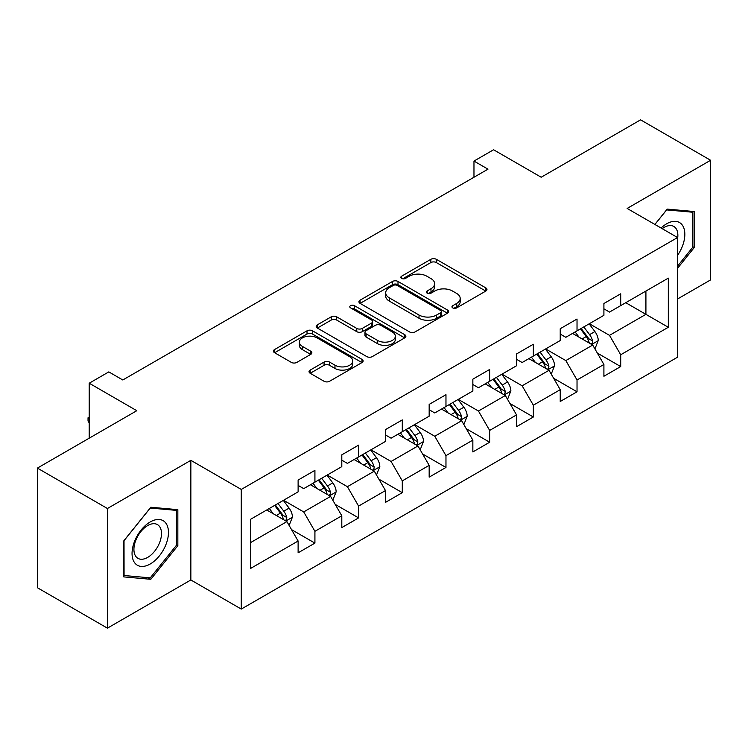 <?xml version="1.0" encoding="UTF-8"?>
<svg xmlns="http://www.w3.org/2000/svg" width="748" height="748" viewBox="0 0 748 748"><rect width="100%" height="100%" fill="white"/><g stroke="black" fill="none" stroke-linecap="round" stroke-linejoin="round"><path stroke-width="1.12" d="M452.764 307.924A2.721 1.571 0 0 0 456.617 307.924L485.826 291.056A3.89 2.244 0 0 0 486.957 289.476A3.89 2.244 0 0 0 485.826 287.887L436.346 259.322A3.89 2.244 0 0 0 430.848 259.322L401.639 276.18A2.721 1.571 0 0 0 400.844 277.293A2.721 1.571 0 0 0 401.639 278.406A2.721 1.571 0 0 0 405.491 278.406L409.268 276.218A12.436 7.181 0 0 1 426.865 276.218L430.988 278.602A12.436 7.181 0 0 1 434.625 283.679A12.436 7.181 0 0 1 430.988 288.756L427.202 290.944A2.721 1.571 0 0 0 426.407 292.047A2.721 1.571 0 0 0 427.202 293.16A2.721 1.571 0 0 0 431.054 293.16L434.831 290.981A12.436 7.181 0 0 1 452.428 290.981L456.551 293.356A12.436 7.181 0 0 1 460.188 298.443A12.436 7.181 0 0 1 456.551 303.52L452.764 305.698A2.721 1.571 0 0 0 451.97 306.811A2.721 1.571 0 0 0 452.764 307.924L452.764 305.698M310.177 370.092A3.89 2.244 0 0 0 309.036 371.681A3.89 2.244 0 0 0 310.177 373.261L324.062 381.274A3.89 2.244 0 0 0 329.559 381.274L361.995 362.556A3.89 2.244 0 0 0 363.126 360.966A3.89 2.244 0 0 0 361.995 359.377L312.514 330.812A3.89 2.244 0 0 0 307.017 330.812L274.581 349.54A3.89 2.244 0 0 0 273.441 351.13A3.89 2.244 0 0 0 274.581 352.71L291.346 362.397A3.89 2.244 0 0 0 296.844 362.397L310.729 354.374A3.89 2.244 0 0 0 311.869 352.794A3.89 2.244 0 0 0 310.729 351.205L302.416 346.408A10.397 6.003 0 0 1 299.368 342.163A10.397 6.003 0 0 1 305.782 336.609A10.397 6.003 0 0 1 317.115 337.918L349.69 356.721A10.397 6.003 0 0 1 352.738 360.966A10.397 6.003 0 0 1 346.315 366.511A10.397 6.003 0 0 1 334.982 365.211L329.559 362.079A3.89 2.244 0 0 0 324.062 362.079L310.177 370.092L310.177 373.261M677.557 298.985L710.6 279.902L710.6 160.268L640.587 119.848L541.178 177.239L493.577 149.759L473.97 161.072L487.976 169.16L122.812 379.984L108.806 371.896L89.208 383.219L89.208 438.188M107.413 508.509L107.413 628.152L190.862 579.971L190.862 460.338L107.413 508.509L37.4 468.098L136.809 410.699L89.208 383.219M190.862 460.338L241.267 489.435L677.557 237.546L677.557 357.189L241.267 609.078L241.267 489.435M710.6 160.268L627.151 208.44L677.557 237.546M409.549 331.925A3.89 2.244 0 0 0 415.046 331.925L447.472 313.197A3.89 2.244 0 0 0 448.613 311.607A3.89 2.244 0 0 0 447.472 310.027L398.001 281.454A3.89 2.244 0 0 0 392.504 281.454L360.069 300.182A3.89 2.244 0 0 0 358.928 301.771A3.89 2.244 0 0 0 360.069 303.361L409.549 331.925M351.672 308.513A2.721 1.571 0 0 1 354.43 308.896L354.43 305.661L404.733 334.702A3.89 2.244 0 0 1 405.874 336.291A3.89 2.244 0 0 1 404.733 337.872L372.298 356.6A3.89 2.244 0 0 1 366.801 356.6L317.33 328.035L317.33 324.866A3.89 2.244 0 0 0 316.189 326.446A3.89 2.244 0 0 0 317.33 328.035M317.33 324.866L331.205 316.843A3.89 2.244 0 0 1 336.703 316.843L356.768 328.428A3.89 2.244 0 0 0 362.266 328.428L371.476 323.117A3.89 2.244 0 0 0 372.616 321.528A3.89 2.244 0 0 0 371.476 319.938L350.588 307.877A2.721 1.571 0 0 1 349.784 306.774A2.721 1.571 0 0 1 351.466 305.315A2.721 1.571 0 0 1 354.43 305.661M107.413 628.152L37.4 587.732L37.4 468.098M291.533 529.612L314.917 543.113L314.917 531.314L341.799 515.793L341.799 527.592L358.601 517.897L358.601 506.087L385.482 490.566L385.482 502.375L402.284 492.67L402.284 480.87L429.165 465.35L429.165 477.149L445.967 467.453L445.967 455.644L472.848 440.123L472.848 451.932L489.65 442.227L489.65 430.427L516.541 414.906L516.541 426.706L533.343 417.01L533.343 405.201L560.224 389.68L560.224 401.489L577.026 391.784L577.026 379.984L603.907 364.463L603.907 376.263L620.709 366.567L620.709 354.758L668.319 327.278L668.319 278.125L645.917 291.056L645.917 314.338L668.319 327.278M314.917 543.113L298.115 552.809L298.115 541.01L250.505 568.499L250.505 519.346L298.115 491.857L298.115 480.057L314.917 470.361L314.917 482.161L341.799 466.64L341.799 454.84L358.601 445.135L358.601 456.944L385.482 441.423L385.482 429.614L402.284 419.918L402.284 431.718L429.165 416.197L429.165 404.397L445.967 394.692L445.967 406.501L472.848 390.98L472.848 379.171L489.65 369.475L489.65 381.274L516.541 365.753L516.541 353.954L533.343 344.248L533.343 356.057L560.224 340.536L560.224 328.727L577.026 319.031L577.026 330.831L603.907 315.31L603.907 303.51L620.709 293.805L620.709 305.614L668.319 278.125M310.429 484.751L330.597 496.392L303.716 511.913L283.548 500.272M298.115 485.396L303.716 488.631L314.917 482.161M303.716 511.913L314.917 531.314M330.597 496.392L341.799 515.793M354.122 459.524L374.281 471.165L347.399 486.686L327.231 475.045M341.799 460.17L347.399 463.405L358.601 456.944M347.399 486.686L358.601 506.087M374.281 471.165L385.482 490.566M397.805 434.308L417.964 445.948L391.082 461.469L370.924 449.829M385.482 434.953L391.082 438.188L402.284 431.718M391.082 461.469L402.284 480.87M417.964 445.948L429.165 465.35M441.488 409.081L461.647 420.722L434.766 436.243L414.607 424.602M429.165 409.726L434.766 412.961L445.967 406.501M434.766 436.243L445.967 455.644M461.647 420.722L472.848 440.123M485.171 383.864L505.339 395.505L478.449 411.026L458.29 399.385M472.848 384.509L478.449 387.745L489.65 381.274M478.449 411.026L489.65 430.427M505.339 395.505L516.541 414.906M528.855 358.638L549.023 370.279L522.141 385.8L501.973 374.159M516.541 359.283L522.141 362.518L533.343 356.057M522.141 385.8L533.343 405.201M549.023 370.279L560.224 389.68M572.547 333.421L592.706 345.062L565.825 360.583L545.657 348.942M560.224 334.066L565.825 337.301L577.026 330.831M565.825 360.583L577.026 379.984M592.706 345.062L603.907 364.463M625.749 302.697L645.917 314.338L609.508 335.356L589.349 323.716M603.907 308.84L609.508 312.075L620.709 305.614M609.508 335.356L620.709 354.758M190.862 579.971L241.267 609.078M473.97 161.072L473.97 177.239M250.505 542.627L286.914 521.608L266.746 509.968M286.914 521.608L298.115 541.01M597.325 353.065L620.709 366.567M553.642 378.282L577.026 391.784M509.958 403.509L533.343 417.01M466.275 428.726L489.65 442.227M422.583 453.952L445.967 467.453M378.899 479.169L402.284 492.67M335.216 504.395L358.601 517.897M677.557 268.289L694.219 247.56L694.219 211.525L667.197 209.113L654.865 224.447M123.794 576.895L150.816 579.307L177.837 545.685L177.837 509.659L150.816 507.247L123.794 540.86L123.794 576.895M692.816 246.746L694.219 247.56M176.434 544.881L177.837 545.685M147.954 577.662L150.816 579.307M453.858 308.307L456.551 306.755A12.436 7.181 0 0 0 460.188 301.668L460.188 298.443M434.625 283.679L434.625 286.914A12.436 7.181 0 0 1 430.988 291.991L428.295 293.543M485.77 291.094L436.346 262.557A3.89 2.244 0 0 0 430.848 262.557L402.733 278.789M447.426 313.225L398.001 284.689A3.89 2.244 0 0 0 392.504 284.689L360.115 303.389M440.609 312.72A2.721 1.571 0 0 0 441.404 311.607A2.721 1.571 0 0 0 440.609 310.504L397.179 285.427A2.721 1.571 0 0 0 393.326 285.427L389.343 287.728A12.436 7.181 0 0 0 385.697 292.805A12.436 7.181 0 0 0 389.343 297.882L419.03 315.02A12.436 7.181 0 0 0 436.617 315.02L440.609 312.72L440.609 315.955A2.721 1.571 0 0 0 441.404 314.843L441.404 311.607M385.697 292.805L385.697 296.04A12.436 7.181 0 0 0 389.343 301.117L389.343 297.882M440.609 315.955L436.617 318.255A12.436 7.181 0 0 1 419.03 318.255L389.343 301.117M317.376 328.063L331.205 320.079L331.205 316.843M372.616 321.528L372.616 324.763A3.89 2.244 0 0 1 371.476 326.352L362.266 331.663A3.89 2.244 0 0 1 356.768 331.663L336.703 320.079A3.89 2.244 0 0 0 331.205 320.079M354.43 308.896L404.687 337.9M377.59 340.452A10.397 6.003 0 0 0 388.923 341.752A10.397 6.003 0 0 0 395.346 336.207A10.397 6.003 0 0 0 392.298 331.962L380.816 325.333A3.89 2.244 0 0 0 375.328 325.333L366.118 330.653A3.89 2.244 0 0 0 364.977 332.243A3.89 2.244 0 0 0 366.118 333.832L377.59 340.452L377.59 343.687A10.397 6.003 0 0 0 388.923 344.987A10.397 6.003 0 0 0 395.346 339.442L395.346 336.207M364.977 332.243L364.977 335.478A3.89 2.244 0 0 0 366.118 337.058L366.118 333.832M377.59 343.687L366.118 337.058M352.738 360.966L352.738 364.201A10.397 6.003 0 0 1 346.315 369.746A10.397 6.003 0 0 1 334.982 368.446L329.559 365.305A3.89 2.244 0 0 0 324.062 365.305L310.233 373.289M299.368 342.163L299.368 345.389A10.397 6.003 0 0 0 302.416 349.634L302.416 346.408M310.672 354.412L302.416 349.634M361.939 362.584L312.514 334.047A3.89 2.244 0 0 0 307.017 334.047L274.638 352.738M594.922 348.895L598.25 340.499A10.491 6.059 -120 0 0 594.903 331.56L589.125 323.847M579.045 337.17L575.119 331.934M591.079 344.127L592.351 342.78L592.584 340.948A10.491 6.059 -120 0 0 589.583 334.637L583.795 326.923M581.168 328.437L587.582 337.002A5.348 3.086 60 0 1 588.554 338.62L592.584 340.948M580.439 328.858L586.217 336.572A10.491 6.059 60 0 1 589.228 342.893M677.557 255.33A25.741 14.867 120 0 0 682.4 246.232A25.741 14.867 120 0 0 680.802 223.446A25.741 14.867 120 0 0 661.064 228.028M691.087 211.245L692.816 212.245L692.816 247.158L677.557 266.148M654.921 224.475L666.636 209.907L692.816 212.245M677.557 238.911A19.485 11.248 120 0 0 673.826 226.466A19.485 11.248 120 0 0 662.195 228.673M150.255 563.973A25.741 14.867 120 0 0 168.459 532.445A25.741 14.867 120 0 0 150.255 521.936A25.741 14.867 120 0 0 132.05 553.464A25.741 14.867 120 0 0 150.255 563.973M147.702 557.391A19.485 11.248 120 0 0 160.437 540.215A19.485 11.248 120 0 0 157.445 524.6A19.485 11.248 120 0 0 147.702 525.564A19.485 11.248 120 0 0 134.967 542.739A19.485 11.248 120 0 0 137.959 558.354A19.485 11.248 120 0 0 147.702 557.391M124.075 540.617L150.255 508.042L176.434 510.379L176.434 545.292L150.255 577.858L124.075 575.521L124.018 540.58M174.705 509.379L176.434 510.379M551.229 374.112L554.567 365.725A10.491 6.059 -120 0 0 551.22 356.787L545.432 349.073M535.362 362.397L531.435 357.151M547.396 369.344L548.667 367.997L548.901 366.165A10.491 6.059 -120 0 0 545.89 359.853L540.112 352.14M537.485 353.664L543.899 362.219A5.348 3.086 60 0 1 544.871 363.846L548.901 366.165M536.755 354.084L542.534 361.798A10.491 6.059 60 0 1 545.535 368.11M507.546 399.339L510.875 390.942A10.491 6.059 -120 0 0 507.527 382.004L501.749 374.29M491.679 387.614L487.752 382.378M503.713 394.561L504.984 393.224L505.218 391.391A10.491 6.059 -120 0 0 502.207 385.08L496.429 377.366M493.802 378.881L500.216 387.436A5.348 3.086 60 0 1 501.188 389.063L505.218 391.391M493.072 379.301L498.851 387.015A10.491 6.059 60 0 1 501.852 393.326M463.863 424.555L467.191 416.169A10.491 6.059 -120 0 0 463.844 407.23L458.066 399.516M447.987 412.84L444.06 407.595M460.029 419.787L461.301 418.441L461.525 416.608A10.491 6.059 -120 0 0 458.524 410.297L452.746 402.583M450.118 404.107L456.523 412.662A5.348 3.086 60 0 1 457.496 414.289L461.525 416.608M449.38 404.528L455.167 412.242A10.491 6.059 60 0 1 458.169 418.553M420.18 449.782L423.508 441.385A10.491 6.059 -120 0 0 420.161 432.447L414.383 424.733M404.303 438.057L400.376 432.821M416.337 445.004L417.618 443.667L417.842 441.834A10.491 6.059 -120 0 0 414.841 435.523L409.062 427.809M406.426 429.324L412.84 437.879A5.348 3.086 60 0 1 413.812 439.506L417.842 441.834M405.697 429.745L411.475 437.458A10.491 6.059 60 0 1 414.486 443.77M376.496 474.999L379.825 466.612A10.491 6.059 -120 0 0 376.478 457.673L370.69 449.959M360.62 463.283L356.693 458.038M372.654 470.23L373.925 468.884L374.159 467.051A10.491 6.059 -120 0 0 371.158 460.74L365.37 453.026M362.743 454.541L369.157 463.106A5.348 3.086 60 0 1 370.129 464.732L374.159 467.051M362.013 454.971L367.792 462.685A10.491 6.059 60 0 1 370.793 468.996M332.804 500.225L336.142 491.829A10.491 6.059 -120 0 0 332.785 482.89L327.007 475.176M316.937 488.5L313.01 483.264M328.97 495.447L330.242 494.11L330.476 492.278A10.491 6.059 -120 0 0 327.465 485.966L321.687 478.253M319.059 479.767L325.474 488.322A5.348 3.086 60 0 1 326.446 489.949L330.476 492.278M318.33 480.188L324.108 487.902A10.491 6.059 60 0 1 327.11 494.213M289.121 525.442L292.449 517.046A10.491 6.059 -120 0 0 289.102 508.116L283.324 500.403M273.244 513.726L269.327 508.481M285.287 520.673L286.559 519.327L286.783 517.494A10.491 6.059 -120 0 0 283.782 511.183L278.004 503.469M275.376 504.984L281.79 513.549A5.348 3.086 60 0 1 282.753 515.176L286.783 517.494M274.647 505.414L280.425 513.128A10.491 6.059 60 0 1 283.427 519.439M89.208 422.901L88.03 421.012L88.03 417.786L89.208 417.104M89.208 418.459L88.03 417.786M456.551 306.755L456.551 303.52M427.202 293.16L427.202 290.944M430.988 291.991L430.988 288.756M401.639 278.406L401.639 276.18M430.848 262.557L430.848 259.322M436.346 262.557L436.346 259.322M485.826 291.056L485.826 287.887M360.069 303.361L360.069 300.182M392.504 284.689L392.504 281.454M398.001 284.689L398.001 281.454M447.472 313.197L447.472 310.027M419.03 318.255L419.03 315.02M436.617 318.255L436.617 315.02M336.703 320.079L336.703 316.843M356.768 331.663L356.768 328.428M362.266 331.663L362.266 328.428M371.476 326.352L371.476 323.117M404.733 337.872L404.733 334.702M324.062 365.305L324.062 362.079M329.559 365.305L329.559 362.079M334.982 368.446L334.982 365.211M310.729 354.374L310.729 351.205M274.581 352.71L274.581 349.54M307.017 334.047L307.017 330.812M312.514 334.047L312.514 330.812M361.995 362.556L361.995 359.377M591.668 344.463L598.185 340.705M589.583 334.637L594.903 331.56M582.112 338.947L586.217 336.572M547.985 369.68L554.492 365.922M545.89 359.853L551.22 356.787M538.429 364.164L542.534 361.798M504.302 394.907L510.809 391.148M502.207 385.08L507.527 382.004M494.746 389.39L498.851 387.015M460.618 420.124L467.126 416.365M458.524 410.297L463.844 407.23M451.063 414.607L455.167 412.242M416.926 445.35L423.443 441.591M414.841 435.523L420.161 432.447M407.37 439.833L411.475 437.458M373.243 470.567L379.75 466.808M371.158 460.74L376.478 457.673M363.687 465.05L367.792 462.685M329.559 495.793L336.067 492.034M327.465 485.966L332.785 482.89M320.004 490.277L324.108 487.902M285.876 521.01L292.384 517.251M283.782 511.183L289.102 508.116M276.321 515.494L280.425 513.128"/></g></svg>
